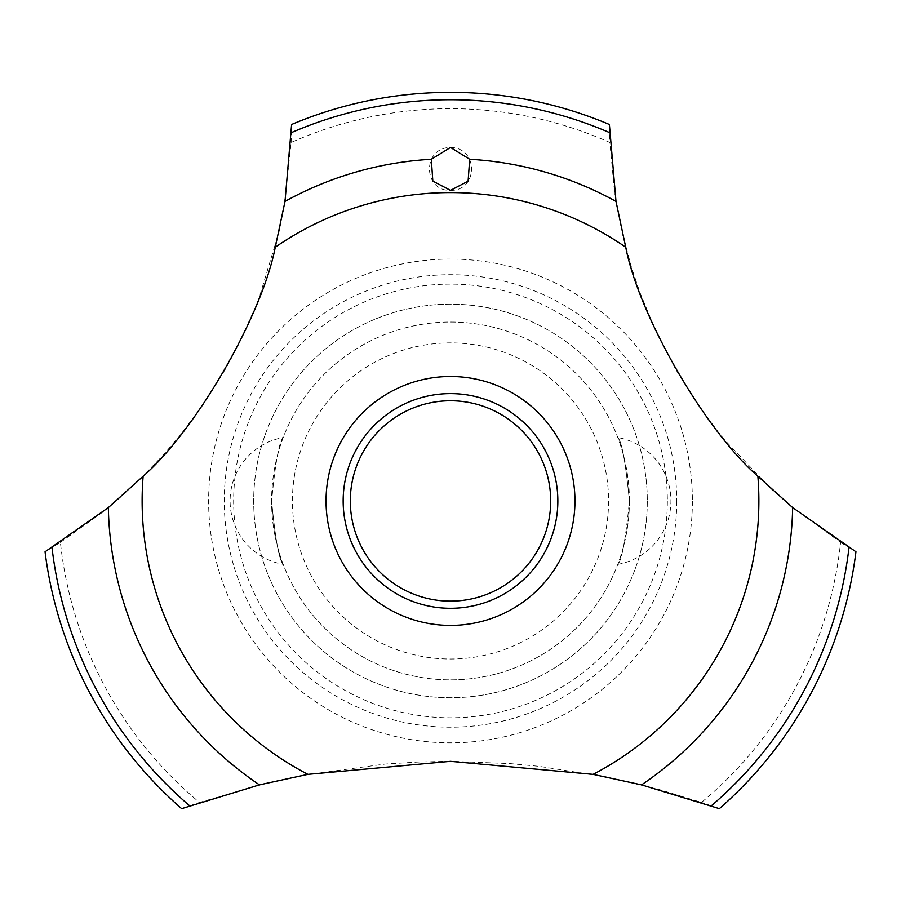 <?xml version="1.0" encoding="UTF-8"?>
<svg xmlns="http://www.w3.org/2000/svg" width="901" height="901" viewBox="0 0 901 901"><rect width="100%" height="100%" fill="white"/><g stroke="black" fill="none" stroke-linecap="round" stroke-linejoin="round"><path stroke-width="0.68" stroke-dasharray="4.5 3.38" d="M647.301 500.956A196.801 196.801 0 0 1 450.5 697.746A196.801 196.801 0 0 1 253.699 500.956A196.801 196.801 0 0 1 450.5 304.155A196.801 196.801 0 0 1 647.301 500.956A196.801 196.801 0 0 1 450.5 697.746A196.801 196.801 0 0 1 253.699 500.956A196.801 196.801 0 0 1 450.5 304.155A196.801 196.801 0 0 1 647.301 500.956M629.405 500.956A178.905 178.905 0 0 0 450.5 322.04A178.905 178.905 0 0 0 271.595 500.956A178.905 178.905 0 0 0 450.5 679.861A178.905 178.905 0 0 0 629.405 500.956C625.711 539.17 621.836 560.309 617.793 564.364C621.836 560.309 625.711 539.17 629.405 500.956C625.711 462.731 621.836 441.591 617.793 437.537C621.836 441.591 625.711 462.731 629.405 500.956C625.711 462.731 621.836 441.591 617.793 437.537C621.836 441.591 625.711 462.731 629.405 500.956A178.905 178.905 0 0 0 450.5 322.04A178.905 178.905 0 0 0 271.595 500.956C275.289 539.17 279.164 560.309 283.207 564.364C279.164 560.309 275.289 539.17 271.595 500.956C275.289 539.17 279.164 560.309 283.207 564.364C279.164 560.309 275.289 539.17 271.595 500.956A178.905 178.905 0 0 0 450.5 679.861A178.905 178.905 0 0 0 629.405 500.956M283.207 437.537C279.164 441.591 275.289 462.731 271.595 500.956C275.289 462.731 279.164 441.591 283.207 437.537A64.41 64.41 0 0 0 283.207 564.364M608.569 500.956A158.069 158.069 0 0 1 450.5 659.025A158.069 158.069 0 0 1 292.431 500.956A158.069 158.069 0 0 1 450.5 342.887A158.069 158.069 0 0 1 608.569 500.956M667.337 500.956A216.837 216.837 0 0 1 450.5 717.793A216.837 216.837 0 0 1 233.663 500.956A216.837 216.837 0 0 1 450.5 284.119A216.837 216.837 0 0 1 667.337 500.956M676.741 500.956A226.241 226.241 0 0 1 450.5 727.197A226.241 226.241 0 0 1 224.259 500.956A226.241 226.241 0 0 1 450.5 274.704A226.241 226.241 0 0 1 676.741 500.956M692.385 500.956A241.885 241.885 0 0 1 450.5 742.841A241.885 241.885 0 0 1 208.615 500.956A241.885 241.885 0 0 1 450.5 259.071A241.885 241.885 0 0 1 692.385 500.956M60.401 542.368L102.579 512.241L116.263 500.956L136.22 482.936L162.642 455.782L179.975 435.51L202.86 404.943L225.475 369.05L237.526 346.682L255.771 306.363L259.364 297.127L279.04 231.839L283.995 207.365L291.136 142.493A392.284 392.284 0 0 1 609.864 142.493L614.493 191.722L622.163 232.717L631.657 267.991L640.003 292.712L655.061 329.27L675.896 369.692L696.327 402.296L717.939 431.658L724.888 440.217L770.873 488.646L789.67 505.123L840.599 542.368A392.284 392.284 0 0 1 701.507 802.431L658.777 789.389L606.182 776.887L538.989 766.323L509.865 763.575L450.5 761.334L419.415 761.953L385.301 764.048L304.493 774.995L268.363 782.699L199.493 802.431A392.284 392.284 0 0 1 60.401 542.368L45.05 551.795A408.626 408.626 0 0 0 181.642 808.67L199.493 802.431M840.588 542.368L855.95 551.795A408.626 408.626 0 0 1 719.358 808.67L701.507 802.431M291.136 142.504L291.609 124.484A408.626 408.626 0 0 1 609.391 124.484L609.864 142.504M450.5 190.37C477.992 191.125 479.062 147.764 450.5 147.426C421.893 147.764 423.087 191.181 450.5 190.37M343.157 500.956A107.343 107.343 0 0 1 450.5 393.602A107.343 107.343 0 0 1 557.843 500.956A107.343 107.343 0 0 1 450.5 608.299A107.343 107.343 0 0 1 343.157 500.956M617.793 564.364A64.41 64.41 0 0 0 617.793 437.537"/><path stroke-width="1.35" d="M275.267 247.212C262.022 315.958 195.922 430.43 143.124 476.224L108.345 507.578L45.05 551.795A408.626 408.626 0 0 0 181.642 808.67L259.443 784.872L307.894 774.364L450.5 761.334L593.106 774.364L641.557 784.872L719.358 808.67A408.626 408.626 0 0 0 855.95 551.795L792.655 507.578L757.876 476.224C704.987 430.351 638.955 315.834 625.733 247.212L615.991 201.407L609.391 124.484A408.626 408.626 0 0 0 291.609 124.484L285.009 201.407L275.267 247.212A308.367 308.367 0 0 1 625.733 247.212M574.962 500.956A124.462 124.462 0 0 1 450.5 625.407A124.462 124.462 0 0 1 326.038 500.956A124.462 124.462 0 0 1 450.5 376.494A124.462 124.462 0 0 1 574.962 500.956M307.894 774.364A308.367 308.367 0 0 1 143.124 476.224M757.876 476.224A308.367 308.367 0 0 1 593.106 774.364M450.5 147.426L469.68 159.274L468.103 181.191L450.5 190.37L432.829 181.09L431.309 159.274L450.5 147.426M343.157 500.956A107.343 107.343 0 0 1 450.5 393.602A107.343 107.343 0 0 1 557.843 500.956A107.343 107.343 0 0 1 450.5 608.299A107.343 107.343 0 0 1 343.157 500.956M350.309 500.956A100.191 100.191 0 0 0 450.5 601.136A100.191 100.191 0 0 0 550.691 500.956A100.191 100.191 0 0 0 450.5 400.765A100.191 100.191 0 0 0 350.309 500.956M469.691 159.274A342.222 342.222 0 0 1 615.991 201.407M291.474 132.593A401.227 401.227 0 0 1 609.527 132.593M285.009 201.407A342.222 342.222 0 0 1 431.309 159.274M849.001 547.617A401.227 401.227 0 0 1 711.34 805.809M792.655 507.578A342.222 342.222 0 0 1 641.557 784.872M259.443 784.872A342.222 342.222 0 0 1 108.345 507.578M189.661 805.809A401.227 401.227 0 0 1 51.999 547.617"/></g></svg>
